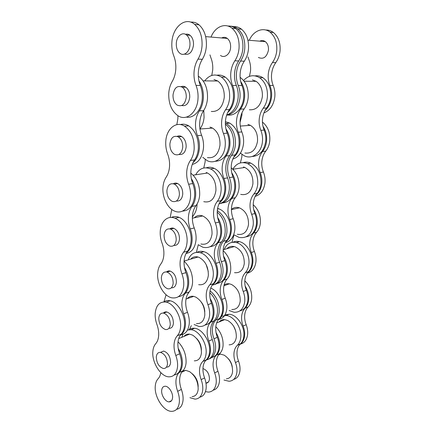 <?xml version="1.0" encoding="UTF-8"?>
<svg xmlns="http://www.w3.org/2000/svg" width="433" height="433" viewBox="0 0 433 433"><rect width="100%" height="100%" fill="white"/><g stroke="black" fill="none" stroke-linecap="round" stroke-linejoin="round"><path stroke-width="0.65" d="M209.832 292.676C215.277 298.088 217.821 304.713 217.453 312.55C217.085 316.063 215.948 318.823 214.043 320.826C212.148 322.829 211.028 325.54 210.687 328.956C210.395 332.392 210.92 335.916 212.267 339.537C213.615 343.169 214.14 346.681 213.842 350.08C213.128 355.661 210.736 358.919 206.665 359.855M205.551 360.624C208.311 358.979 209.935 355.986 210.416 351.645C210.714 348.229 210.184 344.695 208.83 341.042C207.477 337.399 206.947 333.854 207.234 330.401C207.569 326.964 208.684 324.247 210.579 322.233C212.479 320.225 213.615 317.454 213.978 313.925C214.373 308.599 213.096 303.473 210.146 298.554M166.51 367.114C168.87 367.195 170.229 365.647 170.597 362.481C170.288 356.419 167.961 352.614 163.609 351.055L160.497 352.37M167.49 363.861C167.176 357.777 164.843 353.945 160.491 352.37C158.04 352.235 156.638 353.793 156.297 357.063C156.638 363.184 159.008 367 163.414 368.505C165.769 368.591 167.127 367.043 167.49 363.861M168.875 328.344C171.49 328.458 173.005 326.763 173.427 323.256C173.227 317.427 171.035 313.665 166.851 311.966C165.482 311.695 164.329 312.058 163.398 313.059M170.266 324.469C170.055 318.612 167.863 314.829 163.679 313.113C160.832 312.772 159.198 314.472 158.77 318.217C159.008 324.111 161.249 327.884 165.493 329.529C168.226 329.805 169.817 328.117 170.266 324.469M155.718 343.699C154.024 345.648 153.06 348.338 152.827 351.775C151.886 362.459 160.6 376.472 168.686 376.834C173.768 376.937 176.724 373.549 177.552 366.67C177.795 363.092 177.216 359.363 175.814 355.488C174.412 351.628 173.828 347.888 174.071 344.267C174.353 340.668 175.43 337.837 177.286 335.77C179.159 333.702 180.252 330.812 180.572 327.104C181.611 316.718 173.952 303.565 166.229 302.126C159.799 301.298 156.118 305.065 155.187 313.416C154.992 317.026 155.571 320.707 156.93 324.463C158.289 328.236 158.868 331.9 158.667 335.472C158.408 339.007 157.428 341.745 155.718 343.699M163.771 301.898C165.633 300.621 167.76 300.248 170.153 300.773C177.876 302.185 185.519 315.246 184.458 325.573C184.139 329.259 183.04 332.133 181.162 334.195C179.294 336.257 178.217 339.077 177.925 342.655C177.682 346.259 178.255 349.978 179.652 353.81C181.048 357.658 181.622 361.36 181.373 364.922C180.713 370.892 178.293 374.258 174.109 375.021M210.763 288.102C217.777 290.749 223.639 301.747 222.589 310.526C222.216 314.012 221.074 316.75 219.163 318.742C217.263 320.739 216.143 323.429 215.796 326.818C215.493 330.227 216.013 333.724 217.35 337.312C218.692 340.912 219.212 344.397 218.903 347.769C218.183 353.29 215.796 356.532 211.742 357.49M209.296 358.833C212.836 357.55 214.92 354.373 215.537 349.307C215.84 345.918 215.32 342.411 213.972 338.79C212.63 335.185 212.105 331.667 212.403 328.241C212.744 324.831 213.864 322.13 215.758 320.128C217.664 318.131 218.806 315.376 219.179 311.874C219.477 303.084 216.435 296.069 210.059 290.846M244.813 280.811C249.863 285.84 252.147 291.918 251.67 299.051C251.259 302.38 250.095 305.011 248.174 306.948C246.269 308.886 245.121 311.473 244.737 314.715C244.396 317.974 244.878 321.302 246.171 324.701C247.465 328.111 247.941 331.429 247.6 334.655C246.842 339.851 244.493 342.979 240.542 344.051M239.714 344.608C242.42 342.958 244.039 340.1 244.564 336.04C244.905 332.798 244.423 329.464 243.124 326.033C241.825 322.617 241.343 319.273 241.674 315.998C242.058 312.74 243.2 310.136 245.11 308.193C247.026 306.25 248.19 303.609 248.602 300.264C249.056 295.328 247.903 290.592 245.143 286.051M188.999 329.692C190.607 328.506 192.463 328.035 194.574 328.279C202.411 328.842 210.79 341.935 209.556 352.04C209.204 355.428 208.105 358.031 206.26 359.855C204.419 361.679 203.342 364.24 203.017 367.536C202.741 370.854 203.266 374.312 204.587 377.912C205.913 381.527 206.438 384.975 206.151 388.255C205.534 393.348 203.391 396.336 199.732 397.213M189.93 397.689L195.045 399.139C199.418 398.842 201.984 395.805 202.731 390.025C203.007 386.723 202.482 383.259 201.15 379.622C199.824 376.001 199.294 372.521 199.564 369.187C199.884 365.874 200.955 363.309 202.796 361.479C204.641 359.65 205.735 357.036 206.081 353.631C207.304 343.472 198.904 330.287 191.067 329.702L187.505 330.038M182.883 334.325L181.822 337.302M182.564 371.119L185.687 370.339L189.567 371.622C195.332 375.844 198.2 381.76 198.168 389.37C197.589 393.96 195.559 396.363 192.084 396.574M184.036 336.392C185.459 334.644 187.294 333.886 189.546 334.119L192.615 335.147C198.525 339.147 201.459 345.096 201.415 352.987C200.712 358.243 198.336 360.862 194.287 360.846M160.8 372.629C160.383 375.27 159.479 377.316 158.088 378.772C156.427 380.526 155.485 383.043 155.252 386.317C154.24 397.018 163.734 411.669 171.782 411.35C176.139 411.144 178.661 408.059 179.349 402.095C179.592 398.685 179.029 395.091 177.665 391.302C176.301 387.524 175.738 383.914 175.977 380.472C176.258 377.051 177.303 374.41 179.116 372.553C180.945 370.697 182.012 368.007 182.32 364.489C182.634 359.038 181.265 353.674 178.212 348.403M178.012 341.756C183.63 347.65 186.314 354.654 186.082 362.773C185.768 366.269 184.696 368.948 182.867 370.8C181.048 372.651 179.998 375.281 179.711 378.686C179.468 382.112 180.025 385.7 181.384 389.451C182.742 393.218 183.294 396.796 183.051 400.184C182.461 405.532 180.301 408.584 176.561 409.337M161.666 390.517C161.958 387.687 163.16 386.263 165.271 386.236C168.827 386.225 173.086 392.834 172.578 397.656C172.274 400.406 171.111 401.813 169.087 401.884C165.476 401.981 161.19 395.356 161.666 390.517M215.807 326.688C221.014 332.122 223.433 338.519 223.055 345.87C222.686 349.193 221.577 351.753 219.715 353.561C217.869 355.369 216.776 357.885 216.435 361.117C216.143 364.375 216.646 367.758 217.951 371.27C219.255 374.794 219.758 378.166 219.461 381.386C218.822 386.339 216.695 389.283 213.079 390.225M205.448 391.649L208.452 392.103C212.83 391.762 215.407 388.753 216.191 383.075C216.484 379.838 215.975 376.45 214.665 372.9C213.361 369.365 212.852 365.966 213.139 362.697C213.474 359.45 214.568 356.916 216.408 355.109C218.264 353.296 219.374 350.725 219.737 347.385C220.132 342.346 218.903 337.41 216.045 332.576M219.136 354.167L220.359 354.07L224.224 355.179C229.923 359.027 232.705 364.564 232.57 371.785C231.926 376.158 229.869 378.496 226.389 378.799M219.185 321.908C220.635 320.214 222.481 319.451 224.727 319.624L227.774 320.523C233.62 324.165 236.461 329.73 236.315 337.204C235.536 342.2 233.127 344.744 229.089 344.836M224.971 314.905L229.187 314.234C237.003 314.596 245.165 326.791 243.801 336.392C243.406 339.607 242.28 342.102 240.412 343.878C238.556 345.653 237.446 348.11 237.078 351.244C236.759 354.4 237.235 357.669 238.507 361.046C239.779 364.44 240.255 367.698 239.931 370.821C239.265 375.557 237.165 378.437 233.625 379.46M223.996 380.039L229.089 381.273C233.463 380.856 236.066 377.895 236.889 372.385C237.214 369.252 236.732 365.977 235.455 362.567C234.177 359.168 233.701 355.883 234.015 352.711C234.377 349.561 235.487 347.098 237.338 345.317C239.205 343.537 240.331 341.031 240.721 337.794C242.074 328.149 233.89 315.874 226.075 315.495L221.599 316.285M216.987 322.038L216.727 322.921M202.953 368.559C207.115 370.188 209.285 373.695 209.464 379.091C209.123 381.662 207.964 383.032 205.978 383.21M217.22 212.132C222.925 217.225 225.577 224.007 225.16 232.472C224.759 236.31 223.547 239.438 221.528 241.858C219.52 244.272 218.329 247.34 217.961 251.064C217.637 254.804 218.183 258.533 219.596 262.246C221.009 265.976 221.55 269.689 221.225 273.385C220.283 280.27 217.269 284.205 212.17 285.179M212.251 285.055C215.331 282.955 217.144 279.453 217.696 274.544C218.021 270.825 217.469 267.091 216.051 263.34C214.633 259.6 214.081 255.854 214.4 252.093C214.763 248.347 215.948 245.262 217.956 242.832C219.975 240.402 221.182 237.262 221.577 233.403C222.01 227.677 220.711 222.378 217.675 217.507M206.292 167.793C208.863 166.927 211.504 167.116 214.205 168.356C220.846 171.311 225.707 181.47 224.722 190.536C224.31 194.585 223.06 197.941 220.982 200.609C218.914 203.272 217.691 206.568 217.312 210.492C216.982 214.427 217.539 218.292 218.995 222.08L215.336 222.952C216.803 226.789 217.366 230.659 217.036 234.578C215.336 244.531 210.638 248.769 202.942 247.281L198.282 244.71L196.36 252.374M173.232 228.51L173.525 228.218M171.344 287.821C174.218 287.977 175.901 286.11 176.388 282.224C176.285 276.649 174.25 272.947 170.288 271.101C168.838 270.695 167.576 270.977 166.494 271.935M173.168 283.252C173.059 277.65 171.024 273.921 167.057 272.065C163.793 271.469 161.893 273.315 161.363 277.607C161.504 283.258 163.587 286.976 167.62 288.762C170.764 289.276 172.61 287.442 173.168 283.252M173.85 245.424C177.037 245.657 178.916 243.6 179.489 239.265C179.473 233.955 177.611 230.318 173.914 228.353C172.404 227.796 171.035 227.969 169.812 228.873M176.209 240.082C176.188 234.751 174.326 231.092 170.624 229.111C166.921 228.202 164.74 230.199 164.075 235.114C164.129 240.504 166.045 244.152 169.812 246.063C173.384 246.886 175.517 244.889 176.209 240.082M160.73 264.157C158.933 266.528 157.91 269.591 157.661 273.342C156.822 283.685 163.826 296.112 171.641 297.79C178.428 298.813 182.455 294.786 183.727 285.704C183.998 281.791 183.397 277.84 181.925 273.856C180.453 269.889 179.847 265.922 180.112 261.96C180.42 258.014 181.568 254.772 183.543 252.244C185.53 249.711 186.693 246.404 187.04 242.334C187.965 232.451 182.098 220.89 174.943 218.216C167.598 215.033 160.681 221.566 160.242 231.444C160.021 235.384 160.627 239.281 162.05 243.14C163.479 247.016 164.08 250.902 163.858 254.799C163.577 258.663 162.532 261.786 160.73 264.157M171.354 217.431C173.741 216.311 176.296 216.284 179.013 217.344C186.163 219.991 192.008 231.471 191.067 241.289C190.72 245.338 189.546 248.623 187.554 251.145C185.573 253.662 184.426 256.883 184.106 260.807C183.836 264.747 184.431 268.687 185.898 272.628C187.37 276.584 187.965 280.514 187.689 284.405C186.796 291.858 183.7 295.955 178.412 296.692M217.588 208.441L218.8 208.814C225.891 211.201 231.536 221.88 230.453 231.108C230.042 234.908 228.83 238.015 226.805 240.412C224.792 242.816 223.596 245.857 223.222 249.554C222.892 253.262 223.428 256.953 224.83 260.634C226.237 264.325 226.773 268.005 226.437 271.675C225.474 278.565 222.41 282.473 217.258 283.409M214.703 284.438C219.369 283.128 222.124 279.253 222.973 272.812C223.304 269.126 222.762 265.424 221.35 261.705C219.942 258.003 219.401 254.29 219.726 250.561C220.094 246.842 221.29 243.784 223.298 241.37C225.317 238.962 226.535 235.839 226.935 232.018C227.276 222.459 224.067 215.304 217.301 210.562M253.229 204.728C258.49 209.507 260.861 215.721 260.336 223.379C259.887 226.995 258.647 229.955 256.617 232.261C254.593 234.567 253.375 237.479 252.964 240.992C252.596 244.526 253.089 248.028 254.442 251.508C255.795 255.005 256.287 258.496 255.914 261.992C254.956 268.276 252.055 272.016 247.216 273.207M247.405 272.936C250.409 270.879 252.206 267.567 252.802 263.01C253.17 259.497 252.677 255.984 251.313 252.471C249.955 248.97 249.462 245.446 249.825 241.895C250.236 238.361 251.449 235.438 253.473 233.122C255.502 230.805 256.742 227.828 257.18 224.191C257.678 218.914 256.509 214.021 253.678 209.523M233.912 235.179L231.931 242.372M189.124 291.977L187.327 294.781M196.972 252.32C199.072 251.216 201.367 251.005 203.856 251.697C211.342 253.559 217.918 265.18 216.809 274.836C216.424 278.533 215.255 281.488 213.301 283.702C211.353 285.91 210.205 288.811 209.853 292.405C209.556 296.01 210.097 299.663 211.483 303.354C212.868 307.062 213.409 310.705 213.101 314.271C212.289 320.539 209.588 324.133 204.993 325.059M194.098 324.534L199.039 326.493C204.944 326.861 208.457 323.251 209.572 315.662C209.875 312.074 209.328 308.415 207.937 304.68C206.546 300.967 206 297.292 206.292 293.666C206.638 290.056 207.78 287.144 209.729 284.919C211.683 282.7 212.847 279.729 213.22 276.016C214.324 266.3 207.721 254.604 200.235 252.715C194.59 251.465 190.585 253.846 188.214 259.86M187.235 298.646C188.934 296.67 191.077 295.912 193.67 296.378L195.786 297.103C201.854 300.859 204.863 306.835 204.809 315.035C203.943 321.053 201.161 323.906 196.474 323.586M190.672 259.156C192.68 256.98 195.142 256.271 198.06 257.023L199.104 257.391C205.334 260.877 208.414 266.885 208.349 275.404C207.277 282.305 204.051 285.396 198.671 284.676M184.074 261.251C190.006 266.793 192.831 273.975 192.561 282.803C192.22 286.635 191.077 289.688 189.14 291.961C187.213 294.229 186.093 297.222 185.784 300.946C185.513 304.68 186.093 308.48 187.516 312.334C188.945 316.204 189.519 319.987 189.248 323.684C188.479 330.265 185.757 333.957 181.081 334.758M180.274 335.304C183.235 333.448 184.951 330.076 185.421 325.194C185.687 321.475 185.108 317.67 183.673 313.773C182.244 309.893 181.66 306.071 181.92 302.315C182.223 298.575 183.338 295.566 185.259 293.287C187.197 291.003 188.333 287.94 188.669 284.08C189.015 278.202 187.613 272.655 184.469 267.437M223.147 250.62C228.608 255.784 231.13 262.333 230.708 270.273C230.313 273.883 229.127 276.784 227.163 278.96C225.209 281.141 224.045 283.983 223.677 287.501C223.358 291.03 223.877 294.597 225.241 298.202C226.605 301.817 227.125 305.373 226.8 308.864C225.966 314.959 223.276 318.499 218.735 319.484M218.286 319.776C221.193 317.919 222.908 314.726 223.439 310.19C223.758 306.683 223.233 303.105 221.864 299.463C220.494 295.842 219.969 292.253 220.283 288.703C220.646 285.168 221.804 282.311 223.758 280.124C225.723 277.937 226.903 275.025 227.298 271.394C227.726 265.986 226.475 260.888 223.536 256.098M224.094 285.006C225.631 283.896 227.39 283.501 229.371 283.821L231.471 284.459C237.463 287.885 240.375 293.471 240.207 301.222C239.265 306.927 236.456 309.682 231.785 309.487M226.892 248.715C228.927 246.631 231.39 245.922 234.28 246.588L235.314 246.918C241.462 250.101 244.445 255.708 244.266 263.74C243.108 270.268 239.86 273.239 234.513 272.666M232.808 242.253C234.865 241.262 237.084 241.062 239.465 241.657C246.875 243.303 253.251 254.144 252.017 263.269C251.595 266.76 250.398 269.57 248.423 271.691C246.458 273.818 245.278 276.579 244.889 279.972C244.537 283.388 245.029 286.825 246.361 290.289C247.687 293.763 248.179 297.19 247.828 300.567C246.962 306.396 244.299 309.844 239.839 310.91M229.171 310.531L234.074 312.274C239.952 312.485 243.498 308.994 244.71 301.801C245.056 298.402 244.564 294.96 243.227 291.463C241.895 287.977 241.398 284.519 241.744 281.087C242.134 277.677 243.308 274.901 245.273 272.768C247.243 270.636 248.439 267.816 248.861 264.309C250.085 255.129 243.692 244.223 236.272 242.556C230.67 241.462 226.643 243.779 224.202 249.495M225.371 124.157C231.319 128.866 234.058 135.789 233.587 144.92C233.149 149.131 231.855 152.681 229.707 155.588C227.569 158.483 226.297 161.969 225.896 166.05C225.544 170.131 226.107 174.082 227.59 177.893C229.079 181.719 229.642 185.654 229.279 189.697C228.18 197.621 224.759 202.335 219.022 203.835M219.612 202.671C223.011 199.992 225.019 195.889 225.642 190.368C225.994 186.304 225.425 182.342 223.931 178.488C222.443 174.651 221.875 170.678 222.221 166.57C222.622 162.467 223.888 158.96 226.021 156.042C228.169 153.125 229.458 149.547 229.896 145.309C230.367 139.139 229.046 133.651 225.923 128.845M205.22 159.474L205.134 161.828L203.781 167.977M176.648 183.738L177.129 183.327M180.345 136.698L180.978 136.238M176.404 201.015C179.949 201.377 182.06 199.115 182.737 194.233C182.791 189.189 181.118 185.633 177.719 183.57C176.177 182.856 174.721 182.91 173.362 183.733M179.397 194.828C179.446 189.757 177.768 186.179 174.364 184.101C170.223 182.823 167.739 184.994 166.911 190.596C166.9 195.727 168.626 199.299 172.101 201.313C176.107 202.482 178.537 200.322 179.397 194.828M179.013 154.44C182.953 154.992 185.329 152.503 186.147 146.982C186.255 142.192 184.767 138.728 181.687 136.59C180.144 135.724 178.634 135.653 177.151 136.373M182.742 147.323C182.845 142.506 181.357 139.025 178.272 136.871C173.698 135.193 170.905 137.542 169.888 143.918C169.817 148.795 171.365 152.275 174.526 154.37C178.948 155.929 181.687 153.58 182.742 147.323M166.207 177.113C164.307 179.976 163.219 183.468 162.943 187.581C162.213 197.41 167.539 208.278 174.586 211.093C181.963 214.497 189.838 207.791 190.515 196.847C190.812 192.544 190.184 188.339 188.631 184.242C187.083 180.16 186.45 175.944 186.742 171.592C187.083 167.246 188.306 163.533 190.412 160.454C192.528 157.374 193.778 153.58 194.157 149.087C194.439 138.598 191.229 130.955 184.528 126.149C175.966 120.628 166.25 129.131 165.774 141.623C165.536 145.943 166.164 150.089 167.663 154.051C169.162 158.034 169.79 162.159 169.541 166.434C169.233 170.683 168.123 174.245 166.207 177.113M180.317 124.574C183.132 123.789 185.941 124.222 188.75 125.868C195.44 130.636 198.633 138.23 198.336 148.643C197.951 153.109 196.696 156.876 194.574 159.939C192.463 162.997 191.234 166.689 190.888 171.003C190.59 175.333 191.213 179.522 192.755 183.57C194.303 187.641 194.92 191.814 194.617 196.089C193.34 205.653 189.302 210.66 182.504 211.109M225.404 121.668L229.863 123.151C236.434 127.567 239.492 134.631 239.043 144.346C238.594 148.514 237.295 152.037 235.141 154.911C233.003 157.785 231.731 161.244 231.319 165.282C230.957 169.33 231.514 173.238 232.986 177.016C234.464 180.805 235.016 184.702 234.654 188.707C233.29 197.524 229.284 202.26 222.649 202.92M219.991 203.591C226.167 202.471 229.863 197.729 231.081 189.362C231.444 185.335 230.881 181.416 229.403 177.6C227.92 173.801 227.357 169.866 227.715 165.79C228.121 161.726 229.393 158.251 231.531 155.36C233.679 152.465 234.978 148.92 235.417 144.725C235.855 134.95 232.786 127.838 226.205 123.389L225.36 122.95M262.441 122.068C267.903 126.55 270.338 132.893 269.748 141.098C269.266 145.044 267.946 148.384 265.786 151.117C263.643 153.845 262.344 157.125 261.895 160.952C261.494 164.789 262.003 168.491 263.421 172.053C264.839 175.636 265.348 179.322 264.942 183.116C263.827 190.293 260.563 194.715 255.14 196.393M255.789 195.202C259.096 192.631 261.083 188.799 261.749 183.706C262.154 179.89 261.64 176.177 260.217 172.578C258.788 168.989 258.279 165.265 258.674 161.406C259.118 157.558 260.417 154.262 262.56 151.518C264.72 148.768 266.035 145.407 266.517 141.439C267.058 135.778 265.873 130.723 262.966 126.274M241.933 154.419L241.82 157.082L240.369 162.927M197.075 204.013L197.004 205.54C196.663 209.404 195.543 212.598 193.648 215.109L192.36 217.139M218.995 222.08C220.451 225.891 221.014 229.744 220.678 233.636C219.553 241.565 216.051 245.928 210.162 246.718M215.336 222.952C213.875 219.136 213.312 215.244 213.637 211.288C214.01 207.342 215.228 204.03 217.296 201.35C219.374 198.666 220.619 195.288 221.025 191.218C221.999 182.098 217.117 171.869 210.465 168.892C204.208 166.44 199.277 168.405 195.689 174.786M194.379 217.783C196.696 215.499 199.424 214.871 202.568 215.905L202.687 215.948C209.02 219.19 212.143 225.203 212.051 233.982C210.73 241.879 207.017 245.219 200.907 244.006M206.189 172.513L207.531 173.021C213.334 176.447 216.132 182.32 215.921 190.644C214.411 199.348 210.357 203.017 203.754 201.659M190.807 173.13C197.031 178.234 199.981 185.578 199.667 195.159C199.288 199.375 198.07 202.861 196.008 205.626C193.962 208.381 192.766 211.802 192.425 215.883C192.133 219.98 192.734 224.007 194.233 227.969C195.732 231.947 196.328 235.963 196.03 240.006C195.039 248.001 191.711 252.488 186.055 253.467M186.32 252.969C189.616 250.55 191.532 246.572 192.068 241.035C192.36 236.959 191.754 232.922 190.249 228.916C188.745 224.927 188.139 220.873 188.425 216.754C188.761 212.646 189.946 209.204 191.992 206.433C194.049 203.656 195.261 200.143 195.635 195.9C196.014 189.546 194.585 183.792 191.343 178.645M171.771 209.464L170.18 217.474M231.206 167.809C236.911 172.648 239.525 179.343 239.048 187.895C238.615 191.846 237.354 195.126 235.265 197.74C233.192 200.349 231.953 203.57 231.552 207.402C231.206 211.244 231.742 215.017 233.176 218.714C234.605 222.427 235.146 226.183 234.789 229.983C233.76 237.197 230.572 241.435 225.23 242.707M225.604 242.063C228.819 239.703 230.729 235.98 231.325 230.881C231.677 227.054 231.135 223.276 229.696 219.542C228.261 215.818 227.715 212.029 228.061 208.159C228.456 204.306 229.69 201.064 231.763 198.444C233.847 195.813 235.108 192.517 235.536 188.539C236.007 182.731 234.735 177.454 231.715 172.718M231.444 209.399C233.739 207.434 236.364 206.898 239.325 207.797L239.444 207.835C245.69 210.806 248.704 216.419 248.493 224.673C247.081 232.12 243.346 235.319 237.295 234.269M243.503 166.992L244.829 167.463C250.528 170.624 253.224 176.112 252.904 183.917C251.297 192.1 247.227 195.592 240.699 194.385M243.205 162.597C245.706 161.839 248.25 162.018 250.826 163.133C258.008 167.143 261.386 174.05 260.947 183.857C260.487 187.657 259.21 190.823 257.115 193.351C255.037 195.873 253.781 198.985 253.354 202.676C252.975 206.379 253.484 210.005 254.875 213.556C256.266 217.117 256.774 220.733 256.39 224.397C255.21 231.758 251.752 235.909 246.014 236.851M234.432 235.038L239.032 237.392C246.658 238.675 251.378 234.616 253.191 225.225C253.57 221.539 253.061 217.902 251.66 214.319C250.263 210.747 249.754 207.098 250.128 203.375C250.55 199.662 251.8 196.539 253.884 194C255.973 191.456 257.251 188.274 257.705 184.453C258.133 174.591 254.745 167.641 247.552 163.598C241.398 161.347 236.488 163.219 232.83 169.216M227.855 26.034C230.729 25.839 233.409 26.711 235.882 28.654C241.084 33.265 243.406 39.977 242.843 48.794C242.361 53.427 240.97 57.481 238.675 60.956C236.396 64.42 235.032 68.392 234.594 72.874C234.204 77.355 234.789 81.55 236.353 85.463C237.917 89.393 238.502 93.571 238.107 98.004C236.84 107.038 233.041 112.694 226.697 114.972M227.698 112.504C231.433 109.105 233.652 104.299 234.35 98.085C234.74 93.625 234.15 89.414 232.581 85.458C231.011 81.523 230.416 77.296 230.8 72.782C231.238 68.273 232.591 64.273 234.87 60.782C237.165 57.286 238.551 53.205 239.027 48.534C239.579 39.657 237.246 32.897 232.034 28.253C224.976 22.332 214.887 26.878 211.05 37.07M209.94 54.872L210.914 57.822C212.435 61.665 213.025 65.8 212.69 70.222L211.753 75.466M184.361 87.239L185.08 86.806M221.658 37.963C223.628 36.957 225.517 37.119 227.33 38.44C229.739 40.513 230.827 43.581 230.594 47.641C230.15 54.244 224.413 58.552 220.489 55.44M188.723 35.187L189.427 34.846M226.459 37.882L225.506 38.283M181.698 105.528C186.055 106.35 188.734 103.617 189.73 97.333C189.881 92.781 188.571 89.414 185.806 87.233C184.296 86.232 182.758 86.026 181.194 86.632M186.26 97.398C186.406 92.824 185.091 89.436 182.325 87.239C177.351 85.133 174.245 87.688 173.016 94.908C172.902 99.547 174.266 102.935 177.113 105.073C181.93 107.054 184.978 104.494 186.26 97.398M184.48 54.093C189.275 55.272 192.279 52.279 193.502 45.108C193.675 40.772 192.539 37.503 190.076 35.3C188.631 34.175 187.094 33.85 185.476 34.326M189.963 44.87C190.136 40.507 188.988 37.216 186.526 35.003C182.385 31.398 176.567 36.318 176.301 43.392C176.155 47.814 177.357 51.105 179.895 53.27C183.89 56.599 189.611 51.96 189.963 44.87M172.231 81.442C170.207 84.89 169.049 88.879 168.746 93.409C168.518 103.671 171.598 111.113 177.974 115.741C186.309 121.424 197.177 112.802 197.989 98.876C198.325 94.129 197.67 89.642 196.03 85.425C194.39 81.231 193.735 76.733 194.054 71.921C194.433 67.115 195.748 62.845 197.995 59.115C200.263 55.381 201.605 51.018 202.027 46.028C202.46 36.545 200.008 29.336 194.677 24.405C185.367 16.102 172.372 27.279 171.863 42.775C171.598 47.538 172.253 51.955 173.833 56.025C175.414 60.111 176.069 64.512 175.798 69.22C175.457 73.913 174.272 77.983 172.231 81.442M190.672 22.132C193.654 21.829 196.452 22.738 199.056 24.854C204.376 29.753 206.812 36.908 206.362 46.326C205.94 51.273 204.593 55.603 202.319 59.31C200.062 63.012 198.747 67.25 198.363 72.024C198.027 76.798 198.677 81.269 200.306 85.431C201.94 89.615 202.59 94.069 202.249 98.784C201.502 110.134 193.903 118.582 186.396 117.121M233.593 26.635C236.45 26.456 239.103 27.322 241.56 29.238C246.74 33.806 249.045 40.453 248.466 49.173C247.974 53.762 246.583 57.773 244.282 61.21C242.004 64.636 240.634 68.571 240.185 73.004C239.79 77.442 240.364 81.593 241.917 85.469C243.47 89.36 244.044 93.496 243.644 97.885C242.751 108.299 235.287 116.158 227.931 115.037M226.605 115.254C233.944 113.879 238.399 108.12 239.963 97.966C240.364 93.55 239.779 89.382 238.22 85.463C236.662 81.566 236.077 77.383 236.467 72.917C236.916 68.452 238.274 64.495 240.559 61.042C242.853 57.578 244.244 53.54 244.732 48.924C245.294 40.139 242.983 33.449 237.787 28.849C235.005 26.684 232.007 25.856 228.792 26.353M258.382 57.465C263.388 59.586 266.739 57.172 268.433 50.228C268.714 46.445 267.681 43.581 265.337 41.638C263.573 40.399 261.711 40.242 259.757 41.167M263.107 41.449L264.276 41.016M265.797 30.029C268.547 29.92 271.096 30.754 273.434 32.524C278.489 36.843 280.687 43.105 280.027 51.31C279.496 55.624 278.083 59.402 275.783 62.633C273.504 65.859 272.113 69.561 271.626 73.74C271.188 77.924 271.713 81.842 273.201 85.496C274.695 89.166 275.215 93.068 274.771 97.209C273.504 105.316 269.889 110.55 263.913 112.91M264.953 110.604C268.574 107.411 270.755 102.973 271.502 97.279C271.94 93.111 271.41 89.187 269.916 85.49C268.417 81.815 267.886 77.875 268.319 73.664C268.806 69.459 270.192 65.729 272.476 62.482C274.776 59.229 276.189 55.429 276.714 51.089C277.364 42.829 275.155 36.524 270.089 32.177C263.232 26.624 253.229 30.797 249.305 40.291M247.979 56.907L248.905 59.662C250.355 63.256 250.886 67.12 250.496 71.25L249.435 76.36M203.77 110.491L204.067 117.332C203.694 121.57 202.503 125.191 200.49 128.195L199.97 129.012M217.074 75.19C219.932 74.736 222.676 75.391 225.306 77.15C231.2 81.756 233.901 88.743 233.403 98.107C232.949 102.561 231.617 106.388 229.398 109.587C227.195 112.78 225.885 116.531 225.469 120.839C225.106 125.153 225.69 129.256 227.217 133.148C228.754 137.061 229.333 141.147 228.965 145.407C227.336 155.669 222.735 160.962 215.169 161.282M202.768 157.287L207.12 160.616C214.968 164.832 224.326 157.552 225.203 145.807C225.571 141.515 224.981 137.402 223.444 133.461C221.907 129.543 221.317 125.413 221.674 121.072C222.08 116.737 223.39 112.964 225.588 109.749C227.807 106.523 229.138 102.67 229.587 98.188C230.069 88.76 227.357 81.729 221.447 77.09C215.174 73.41 209.588 74.676 204.69 80.884M209.983 127.08L212.56 128.098C217.799 131.654 220.273 137.369 219.975 145.255C218.405 154.429 214.227 158.543 207.434 157.601M213.956 79.466L217.745 80.998C222.427 84.635 224.592 90.194 224.229 97.663C222.594 107.341 218.281 111.941 211.282 111.46M198.319 76.213L199.131 76.744C205.107 81.561 207.894 88.873 207.488 98.67C207.071 103.33 205.767 107.33 203.564 110.675C201.383 114.009 200.1 117.928 199.727 122.425C199.402 126.929 200.03 131.215 201.605 135.291C203.185 139.377 203.808 143.653 203.478 148.102C202.319 157.314 198.579 162.765 192.257 164.443M193.004 162.646C196.642 159.506 198.763 154.803 199.375 148.535C199.694 144.054 199.066 139.756 197.48 135.632C195.895 131.535 195.261 127.215 195.575 122.68C195.943 118.149 197.221 114.209 199.402 110.848C201.594 107.481 202.898 103.455 203.304 98.762C203.732 91.872 202.271 85.902 198.931 80.841M177.925 115.708L177.871 118.729L176.832 124.661M240.104 77.307L240.223 77.383C246.063 81.869 248.715 88.668 248.174 97.788C247.698 102.123 246.35 105.847 244.125 108.97C241.917 112.082 240.591 115.741 240.158 119.936C239.774 124.136 240.331 128.136 241.836 131.924C243.341 135.735 243.898 139.718 243.508 143.875C242.323 152.107 238.756 157.174 232.802 159.073M233.625 157.303C237.165 154.327 239.27 149.975 239.942 144.249C240.326 140.065 239.763 136.059 238.253 132.227C236.743 128.406 236.174 124.385 236.559 120.157C236.986 115.936 238.307 112.255 240.515 109.121C242.74 105.982 244.088 102.226 244.553 97.863C245.073 91.607 243.779 86.14 240.678 81.469M247.865 124.401L250.404 125.343C255.54 128.644 257.911 133.986 257.511 141.358C255.843 149.953 251.649 153.834 244.937 153.001M252.428 79.899L256.147 81.334C260.72 84.727 262.782 89.907 262.328 96.878C260.59 105.912 256.271 110.215 249.365 109.787M255.091 75.862C257.846 75.51 260.471 76.138 262.961 77.74C268.709 82.037 271.28 88.559 270.679 97.295C270.176 101.452 268.812 105.03 266.587 108.023C264.374 111.016 263.037 114.523 262.571 118.555C262.154 122.588 262.679 126.425 264.141 130.062C265.602 133.716 266.122 137.537 265.705 141.526C264.011 151.02 259.475 156.01 252.093 156.492M240.445 153.141L244.347 155.858C252.066 159.761 261.408 152.871 262.425 141.872C262.836 137.856 262.311 134.013 260.845 130.338C259.378 126.68 258.847 122.815 259.259 118.756C259.719 114.707 261.056 111.173 263.264 108.163C265.494 105.149 266.852 101.549 267.356 97.371C267.951 88.576 265.364 82.01 259.605 77.686C253.798 74.368 248.455 75.31 243.579 80.506M242.015 112.683L241.895 115.313L240.034 122.371M233.165 201.177L232.137 204.116M166.083 294.749L163.934 301.888M206.124 264.498L208.262 271.415M201.172 301.947C203.434 304.827 204.636 308.107 204.787 311.792M228.386 358.751C230.502 361.079 231.801 363.817 232.288 366.973M233.679 326.255L235.758 331.104M208.468 381.901L206.011 383.205M169.725 401.559L170.023 401.764M196.533 338.406C199.689 341.632 201.318 345.534 201.415 350.124M192.192 373.69C196.106 377.067 198.097 381.413 198.173 386.734M191.316 325.643L189.356 329.654M212.267 339.537L208.83 341.042M214.043 320.826L210.579 322.233M179.652 353.81L175.814 355.488M181.162 334.195L177.286 335.77M217.35 337.312L213.972 338.79M219.163 318.742L215.758 320.128M246.171 324.701L243.124 326.033M248.174 306.948L245.11 308.193M204.587 377.912L201.15 379.622M206.26 359.855L202.796 361.479M181.384 389.451L177.665 391.302M182.867 370.8L179.116 372.553M217.951 371.27L214.665 372.9M219.715 353.561L216.408 355.109M238.507 361.046L235.455 362.567M240.412 343.878L237.338 345.317M219.596 262.246L216.051 263.34M221.528 241.858L217.956 242.832M185.898 272.628L181.925 273.856M187.554 251.145L183.543 252.244M224.83 260.634L221.35 261.705M226.805 240.412L223.298 241.37M254.442 251.508L251.313 252.471M256.617 232.261L253.473 233.122M211.483 303.354L207.937 304.68M213.301 283.702L209.729 284.919M187.516 312.334L183.673 313.773M189.14 291.961L185.259 293.287M225.241 298.202L221.864 299.463M227.163 278.96L223.758 280.124M246.361 290.289L243.227 291.463M248.423 271.691L245.273 272.768M227.59 177.893L223.931 178.488M229.707 155.588L226.021 156.042M192.755 183.57L188.631 184.242M194.574 159.939L190.412 160.454M232.986 177.016L229.403 177.6M235.141 154.911L231.531 155.36M263.421 172.053L260.217 172.578M265.786 151.117L262.56 151.518M220.982 200.609L217.296 201.35M194.233 227.969L190.249 228.916M196.008 205.626L191.992 206.433M233.176 218.714L229.696 219.542M235.265 197.74L231.763 198.444M254.875 213.556L251.66 214.319M257.115 193.351L253.884 194M236.353 85.463L232.581 85.458M238.675 60.956L234.87 60.782M200.306 85.431L196.03 85.425M202.319 59.31L197.995 59.115M241.917 85.469L238.22 85.463M244.282 61.21L240.559 61.042M273.201 85.496L269.916 85.49M275.783 62.633L272.476 62.482M227.217 133.148L223.444 133.461M229.398 109.587L225.588 109.749M201.605 135.291L197.48 135.632M203.564 110.675L199.402 110.848M241.836 131.924L238.253 132.227M244.125 108.97L240.515 109.121M264.141 130.062L260.845 130.338M266.587 108.023L263.264 108.163M163.609 351.055L160.491 352.37M166.851 311.966L163.679 313.113M170.153 300.773L166.229 302.126M194.574 328.279L191.067 329.702M185.687 370.339L181.725 372.201M189.546 334.119L178.688 338.595M218.551 354.919L220.359 354.07M216.624 322.964L224.727 319.624M226.075 315.495L229.187 314.234M170.288 271.101L167.057 272.065M173.914 228.353L170.624 229.111M179.013 217.344L174.943 218.216M217.48 209.096L218.8 208.814M203.856 251.697L200.235 252.715M193.67 296.378L186.011 299.073M198.06 257.023L184.09 261.05M223.937 285.731L229.371 283.821M223.201 249.781L234.28 246.588M236.272 242.556L239.465 241.657M177.719 183.57L174.364 184.101M181.687 136.59L178.272 136.871M188.75 125.868L184.528 126.149M226.205 123.389L229.863 123.151M214.205 168.356L210.465 168.892M202.687 215.948L192.349 218.232M207.531 173.021L193.14 175.165M231.444 209.604L239.444 207.835M232.857 169.249L244.829 167.463M247.552 163.598L250.826 163.133M235.882 28.654L232.034 28.253M227.33 38.44L205.67 36.616M185.806 87.233L182.325 87.239M190.076 35.3L186.526 35.003M199.056 24.854L194.677 24.405M237.787 28.849L241.56 29.238M247.92 40.172L265.337 41.638M270.089 32.177L273.434 32.524M225.306 77.15L221.447 77.09M212.56 128.098L199.949 129.012M217.745 80.998L203.142 80.874M199.131 76.744L198.352 76.733M240.283 126.079L250.404 125.343M244.131 81.225L256.147 81.334M259.605 77.686L262.961 77.74M171.63 400.595L169.087 401.884"/></g></svg>
